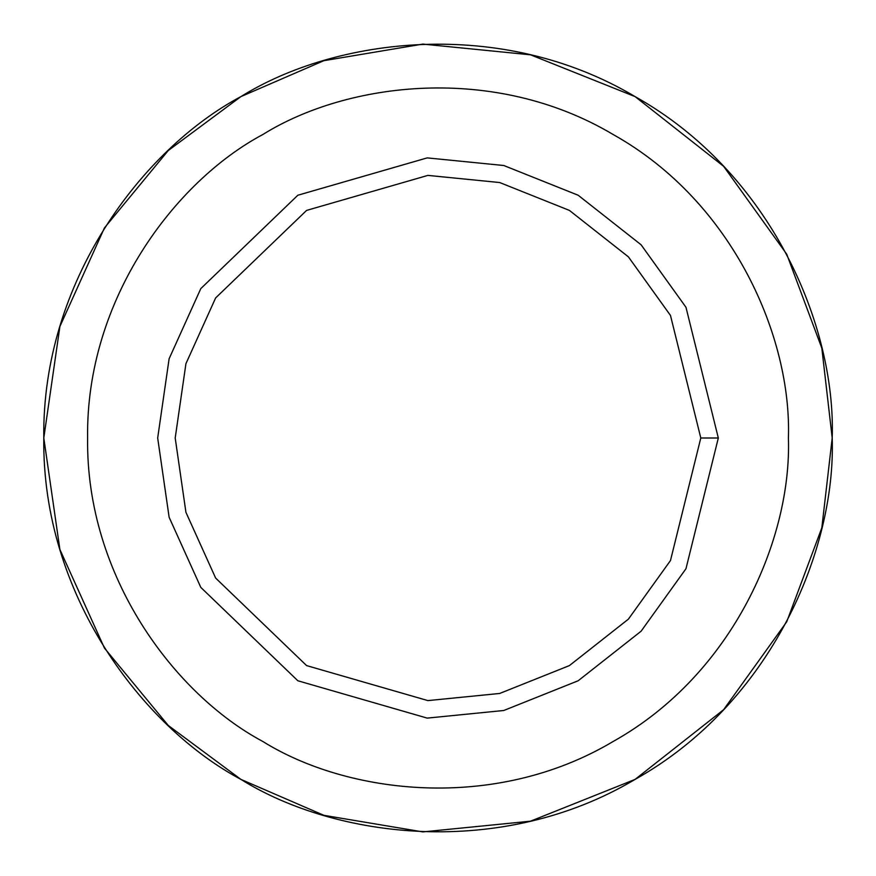 <?xml version="1.0" encoding="UTF-8"?>
<svg xmlns="http://www.w3.org/2000/svg" width="876" height="876" viewBox="0 0 876 876"><rect width="100%" height="100%" fill="white"/><g stroke="black" fill="none" stroke-linecap="round" stroke-linejoin="round"><path stroke-width="1.31" d="M240.9 779.388L168.28 725.481L104.441 648.087L59.886 549.471L43.8 438L59.886 326.529L104.441 227.913L168.28 150.519L240.9 96.612L323.89 60.674L422.834 44.096L530.517 54.816L635.1 96.612L723.598 166.287L786.714 254.171L821.83 348.166L832.2 438C836.011 549.756 771.307 703.11 635.1 779.388C500.941 859.214 335.782 838.562 240.9 779.388C142.208 726.806 41.752 594.092 43.8 438C41.752 281.908 142.208 149.194 240.9 96.612C335.782 37.438 500.941 16.786 635.1 96.612C771.307 172.89 836.011 326.244 832.2 438L821.83 527.834L786.714 621.829L723.598 709.713L635.1 779.388L530.517 821.184L422.834 831.904L323.89 815.326L240.9 779.388L168.28 725.481L104.441 648.087L59.886 549.471L43.8 438L59.886 326.529L104.441 227.913L168.28 150.519L240.9 96.612C142.208 149.194 41.752 281.908 43.8 438C41.752 594.092 142.208 726.806 240.9 779.388C335.782 838.562 500.941 859.214 635.1 779.388C771.307 703.11 836.011 549.756 832.2 438C836.011 326.244 771.307 172.89 635.1 96.612C500.941 16.786 335.782 37.438 240.9 96.612M718.32 438L700.8 438L670.479 560.552L628.399 619.146L569.4 665.596L499.681 693.463L427.893 700.603L306.6 665.596L215.627 578.061L185.931 512.318L175.2 438L185.931 363.682L215.627 297.939L306.6 210.404L427.893 175.397L499.681 182.536L569.4 210.404L628.399 256.854L670.479 315.448L700.8 438L718.32 438L685.974 307.279L641.09 244.776L578.16 195.239L503.788 165.509L427.214 157.888L297.84 195.239L200.801 288.609L169.123 358.733L157.68 438L169.123 517.267L200.801 587.391L297.84 680.762L427.214 718.112L503.788 710.491L578.16 680.762L641.09 631.224L685.974 568.721L718.32 438L685.974 568.721L641.09 631.224L578.16 680.762L503.788 710.491L427.214 718.112L297.84 680.762L200.801 587.391L169.123 517.267L157.68 438L169.123 358.733L200.801 288.609L297.84 195.239L427.214 157.888L503.788 165.509L578.16 195.239L641.09 244.776L685.974 307.279L718.32 438M700.8 438L670.479 315.448L628.399 256.854L569.4 210.404L499.681 182.536L427.893 175.397L306.6 210.404L215.627 297.939L185.931 363.682L175.2 438L185.931 512.318L215.627 578.061L306.6 665.596L427.893 700.603L499.681 693.463L569.4 665.596L628.399 619.146L670.479 560.552L700.8 438M788.4 438C791.784 338.662 734.274 202.345 613.2 134.543C493.954 63.587 347.137 81.939 262.8 134.543C175.08 181.288 85.782 299.253 87.6 438C85.782 576.747 175.08 694.712 262.8 741.457C347.137 794.061 493.954 812.413 613.2 741.457C734.274 673.655 791.784 537.338 788.4 438C791.784 537.338 734.274 673.655 613.2 741.457C493.954 812.413 347.137 794.061 262.8 741.457C175.08 694.712 85.782 576.747 87.6 438C85.782 299.253 175.08 181.288 262.8 134.543C347.137 81.939 493.954 63.587 613.2 134.543C734.274 202.345 791.784 338.662 788.4 438M297.84 680.762L200.801 587.391L169.123 517.267L157.68 438L169.123 358.733L200.801 288.609L297.84 195.239M262.8 741.457C175.08 694.712 85.782 576.747 87.6 438C85.782 299.253 175.08 181.288 262.8 134.543"/></g></svg>
